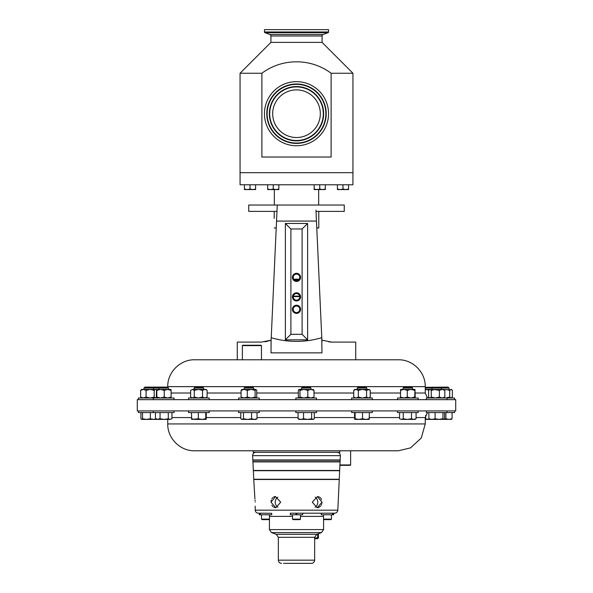<?xml version="1.0" encoding="UTF-8"?>
<svg xmlns="http://www.w3.org/2000/svg" width="593" height="593" viewBox="0 0 593 593"><rect width="100%" height="100%" fill="white"/><g stroke="black" fill="none" stroke-linecap="round" stroke-linejoin="round"><path stroke-width="0.89" d="M320.316 114.086A23.816 23.816 0 0 0 296.885 89.891A23.816 23.816 0 0 0 272.684 113.322A23.816 23.816 0 0 0 296.115 137.517A23.816 23.816 0 0 0 320.316 114.086M299.776 309.301A3.276 3.276 0 0 0 296.5 306.025A3.276 3.276 0 0 0 293.224 309.301A3.276 3.276 0 0 0 296.5 312.57A3.276 3.276 0 0 0 299.776 309.301M300.577 309.301A4.077 4.077 0 0 0 296.5 305.225A4.077 4.077 0 0 0 292.423 309.301A4.077 4.077 0 0 0 296.5 313.378A4.077 4.077 0 0 0 300.577 309.301M300.577 277.383A4.077 4.077 0 0 0 296.5 273.306A4.077 4.077 0 0 0 292.423 277.383A4.077 4.077 0 0 0 296.5 281.453A4.077 4.077 0 0 0 300.577 277.383M299.776 277.383A3.276 3.276 0 0 0 296.5 274.107A3.276 3.276 0 0 0 293.224 277.383A3.276 3.276 0 0 0 296.5 280.652A3.276 3.276 0 0 0 299.776 277.383M300.577 296.871A4.077 4.077 0 0 0 296.5 292.794A4.077 4.077 0 0 0 292.423 296.871A4.077 4.077 0 0 0 296.5 300.947A4.077 4.077 0 0 0 300.577 296.871M299.776 296.871A3.276 3.276 0 0 0 296.5 293.594A3.276 3.276 0 0 0 293.224 296.871A3.276 3.276 0 0 0 296.5 300.14A3.276 3.276 0 0 0 299.776 296.871M315.172 497.201A5.604 4.855 -90 0 1 317.774 502.167A5.604 4.855 -90 0 1 315.053 507.2M322.006 502.167L317.47 496.563L312.296 502.167L317.211 507.771L322.006 502.167L321.888 503.309M317.47 496.563L317.87 496.586M318.812 496.786L319.301 496.993M319.849 497.327L320.554 497.95M320.872 498.342L321.532 499.506M271.053 501.07L271.283 500.025M271.883 498.698L272.906 497.512M273.699 496.993L274.574 496.675M274.596 496.667L275.456 496.563M255.198 502.167C254.441 494.94 254.441 494.94 255.198 502.167C255.123 509.402 255.123 509.402 255.198 502.167M255.19 506.177L255.19 510.165L337.81 510.165L339.248 479.507L253.752 479.507L254.908 498.854M255.042 500.04L255.131 501.07M277.947 507.2A5.604 4.855 90 0 1 275.226 502.167A5.604 4.855 90 0 1 277.828 497.201M280.704 502.167L275.53 496.563L270.994 502.167L275.789 507.771L280.704 502.167M329.189 513.197L329.841 513.197L329.189 513.197M324 519.616L330.99 519.616L331.48 519.134L323.519 519.134L324 519.616L323.585 519.201L323.585 529.593L269.415 529.593L269.415 519.201M295.848 513.197L297.152 513.197L295.848 513.197M263.159 513.197L263.811 513.197L263.159 513.197M292.519 519.134L293.001 519.616L299.999 519.616L300.481 519.134L292.519 519.134L292.519 514.776M296.759 514.776L296.759 513.197L296.989 514.776L290.296 514.776L290.296 513.197L296.011 513.197L296.011 514.776M262.01 519.616L269 519.616L269.481 519.134L261.52 519.134L261.52 514.776L261.52 519.134L262.01 519.616L261.52 519.134M339.804 450.784L339.804 452.311L253.196 452.311L253.196 450.784L229.313 450.784L398.4 450.784L350.633 450.784L350.633 464.949L339.93 464.949M283.536 563.35L311.466 563.35L283.536 563.35M259.904 514.776L259.297 514.776L259.297 513.197L258.37 513.197L259.904 513.197L259.904 514.776L271.705 514.776L271.705 513.197M259.904 513.197L270.875 513.271M296.989 513.197L334.63 513.197L333.703 513.197L333.703 514.776L321.295 514.776L321.295 513.197L326.165 513.197M333.533 479.255L253.745 479.255L253.344 470.716L339.656 470.716L339.255 479.255L333.533 479.255M334.244 461.65L252.914 461.65L252.848 460.212L340.152 460.212L340.085 461.65L334.244 461.65M340.367 455.646L340.16 459.953L252.84 459.953L252.633 455.646L340.367 455.646C340.249 453.638 339.189 452.526 337.18 452.311M333.889 470.464L253.33 470.464L252.929 461.903L340.071 461.903L339.67 470.464L333.889 470.464M245.324 399.66L137.279 399.66L137.279 410.919L455.72 410.919L455.72 399.66L245.324 399.66M167.752 386.643L425.248 386.643C425.618 372.293 412.75 359.425 398.4 359.788L194.6 359.788C180.25 359.425 167.382 372.293 167.752 386.643L167.752 387.325M237.274 359.788L355.726 359.788L355.726 342.087L331.524 342.087L321.888 340.167L321.777 337.714L321.977 352.865L271.023 352.865L271.112 340.167L261.476 342.087L237.274 342.087L237.274 359.788M277.035 210.115L276.975 211.397L248.734 211.397L248.734 205.03L315.691 205.03M298.82 279.688L294.18 279.688M293.313 296.122L299.687 296.122M299.761 296.626L293.238 296.626M293.765 279.177L299.235 279.177M318.789 211.397L318.789 227.957L316.781 227.957M274.211 218.409L274.211 211.397M276.219 227.957L274.211 227.957M270.927 42.385L322.073 42.385L322.073 35.965A1.579 1.579 0 0 1 323.118 34.483L328.048 32.689A0.763 0.763 0 0 0 328.544 31.97L328.544 29.65L264.456 29.65L264.456 31.97A0.763 0.763 0 0 0 264.952 32.689L269.882 34.483A1.579 1.579 0 0 1 270.927 35.965L270.927 42.385L240.061 73.25L240.061 172.682L352.939 172.682L352.939 73.25L331.109 73.25C310.776 58.01 282.246 57.988 261.891 73.25L240.061 73.25M322.073 42.385L352.939 73.25M261.891 73.25L261.891 157.026L331.109 157.026L331.109 73.25M240.076 172.682L240.076 184.779L352.924 184.779L352.924 172.682M264.456 113.189A32.044 32.044 0 0 0 295.981 145.745A32.044 32.044 0 0 0 328.544 114.219A32.044 32.044 0 0 0 297.019 81.664A32.044 32.044 0 0 0 264.456 113.189M269.711 113.27A26.789 26.789 0 0 0 296.07 140.489A26.789 26.789 0 0 0 323.289 114.138A26.789 26.789 0 0 0 296.93 86.919A26.789 26.789 0 0 0 269.711 113.27M326.209 114.182A29.717 29.717 0 0 0 296.982 83.991A29.717 29.717 0 0 0 266.791 113.226A29.717 29.717 0 0 0 296.018 143.417A29.717 29.717 0 0 0 326.209 114.182M357.223 388.044L366.77 388.044L365.822 387.096L358.165 387.096L357.216 388.044L357.216 389.416M372.337 399.66L372.337 398.007L351.649 398.007L351.649 399.66M440.54 387.096L441.488 388.044L449.034 388.044L448.086 387.096L425.248 387.325M441.488 389.416L441.488 388.044L425.248 388.044M159.873 387.096L158.924 388.044L168.471 388.044L167.522 387.096L144.914 387.096L143.966 388.044L143.966 389.416M174.038 399.66L174.038 398.007L138.399 398.007L138.399 399.66M194.089 388.044L203.644 388.044L202.695 387.096L195.038 387.096L194.089 388.044L194.089 389.416M209.21 399.66L209.21 398.007L188.53 398.007L188.53 399.66M403.047 388.044L412.602 388.044L411.653 387.096L403.996 387.096L403.047 388.044L403.047 389.416M418.169 399.66L418.169 398.007L397.48 398.007L397.48 399.66M301.407 388.044L310.962 388.044L310.013 387.096L302.356 387.096L301.407 388.044L301.407 389.416M316.529 399.66L316.529 398.007L295.84 398.007L295.84 399.66M454.601 399.66L454.601 398.007L426.374 398.007L426.374 399.66M158.924 389.416L158.924 388.044L143.966 388.044M244.131 388.044L253.678 388.044L252.729 387.096L245.079 387.096L244.131 388.044L244.131 389.416M259.245 399.66L259.245 398.007L238.564 398.007L238.564 399.66M429.554 398.007L429.154 397.658L429.932 398.007L431.267 397.051L435.321 398.007L439.369 397.051L439.369 390.372L433.565 389.416M242.367 345.63L242.745 345.245L261.09 345.245L261.469 345.63L242.367 345.63L242.367 359.788M372.337 410.919L372.337 412.572L351.649 412.572L351.649 410.919M209.21 410.919L209.21 412.572L188.53 412.572L188.53 410.919M316.529 410.919L316.529 412.572L295.84 412.572L295.84 410.919M174.038 410.919L174.038 412.572L138.399 412.572L138.399 410.919M259.245 410.919L259.245 412.572L238.564 412.572L238.564 410.919M454.601 410.919L454.601 412.572L426.374 412.572L426.374 410.919M418.169 410.919L418.169 412.572L397.48 412.572L397.48 410.919M398.4 450.784L410.586 447.856L421.297 437.968L425.248 423.936L167.752 423.936C167.382 438.286 180.257 451.154 194.6 450.784L229.313 450.784M270.868 513.271L270.089 513.241M323.904 513.197L321.584 513.241M425.248 419.399L443.734 419.399L442.927 418.762L439.013 419.399L435.099 418.762L431.993 419.399L428.887 418.762L429.695 419.399M429.769 419.399L425.248 418.954M425.648 415.308L425.648 418.762M170.117 419.399L171.948 418.762L170.117 419.399L168.293 418.762L164.165 419.399L170.117 419.399M164.165 419.399L157.745 419.399L155.448 418.762L156.537 419.399L160.043 418.762L164.165 419.399M171.948 412.572L171.948 418.762M168.293 412.572L168.293 418.762M160.043 412.572L160.043 418.762M155.448 412.572L155.448 418.762M401.409 419.399L413.781 419.399L411.483 418.762L407.361 419.399L403.233 418.762L401.409 419.399L399.578 418.762L401.409 419.399M414.989 419.399L413.781 419.399L416.078 418.762L414.989 419.399M403.233 412.572L403.233 418.762M399.578 412.572L399.578 418.762M416.078 412.572L416.078 418.762M411.483 412.572L411.483 418.762M444.542 412.572L444.542 418.762L443.734 419.399L451.555 419.318M451.273 419.399L452.081 418.762L448.975 419.399L445.869 418.762L444.194 419.177M445.869 412.572L445.869 418.762M452.081 412.572L452.081 418.762M155.863 419.006L153.461 419.399L150.355 418.762L146.441 419.399L156.537 419.399M435.099 412.572L435.099 418.762M428.887 412.572L428.887 418.762M442.927 412.572L442.927 418.762M241.744 419.399L247.511 419.399L243.456 418.762L242.122 419.399L240.795 418.762L241.744 419.399M254.286 419.399L256.065 419.399L257.014 418.762L254.286 419.399L247.511 419.399L251.558 418.762L254.286 419.399M240.795 412.572L240.795 418.762M257.014 412.572L257.014 418.762M251.558 412.572L251.558 418.762M243.456 412.572L243.456 418.762M142.528 412.572L142.528 418.762L146.441 419.399L141.586 419.399L140.919 418.762L140.919 412.572M155.766 419.399L156.574 418.762M142.528 418.762L141.727 419.399M150.355 412.572L150.355 418.762M299.028 419.399L307.582 419.399L303.527 418.762L300.799 419.399L298.079 418.762L299.028 419.399M312.963 419.399L307.582 419.399L311.636 418.762L312.963 419.399L314.29 418.762L313.341 419.399M298.079 412.572L298.079 418.762M314.29 412.572L314.29 418.762M311.636 412.572L311.636 418.762M303.527 412.572L303.527 418.762M206.016 419.399L205.741 418.762L202.035 419.399L206.016 419.399L206.282 418.762L206.016 419.399M202.035 419.399L194.889 419.399L191.457 418.762L191.709 419.399L198.329 418.762L202.035 419.399M191.457 412.572L191.695 419.392M206.282 412.572L206.282 418.762M205.741 412.572L205.741 418.762M198.329 412.572L198.329 418.762M354.851 419.399L365.97 419.399L362.531 418.762L358.824 419.399L355.118 418.762L354.829 419.399L354.577 418.762L354.814 419.392M369.165 419.392L365.97 419.399L369.402 418.762L369.135 419.399L369.402 412.572M355.118 412.572L355.118 418.762M354.577 412.572L354.577 418.762M362.531 412.572L362.531 418.762M429.154 397.658L428.606 397.051L428.606 390.372L429.932 389.416L429.154 389.764M443.875 398.007L444.824 397.051L444.824 390.372L443.875 389.416L442.096 389.416L444.824 390.372M439.369 397.051L442.096 398.007L444.824 397.051M431.267 397.051L431.267 390.372L429.932 389.416L435.321 389.416L431.267 390.372M439.369 390.372L442.096 389.416L435.321 389.416M156.448 397.851L155.989 397.925M156.448 389.571L155.989 389.497M255.924 389.416L256.732 390.372L256.732 397.051L255.924 398.007L255.116 397.051L251.202 398.007L247.288 397.051L247.288 390.372L251.202 389.416L255.116 390.372L255.924 389.416L244.183 389.416L247.288 390.372M241.885 398.007L241.077 397.051L244.183 398.007L247.288 397.051M255.116 397.051L255.116 390.372M241.077 397.051L241.077 390.372L244.183 389.416L241.603 389.542M241.077 390.372L241.885 389.416M156.382 397.592L155.522 398.007L154.195 397.051L150.14 398.007L146.086 397.051L143.365 398.007L140.637 397.051L140.637 390.372L143.365 389.416L146.086 390.372L150.14 389.416L141.586 389.416L140.637 390.372M141.586 398.007L140.637 397.051M156.382 389.831L155.522 389.416L154.195 390.372L150.14 389.416L155.522 389.416M154.195 397.051L154.195 390.372M146.086 397.051L146.086 390.372M444.053 397.844L445.654 398.007L449.709 397.051L451.036 398.007L452.363 397.051L452.363 390.372L451.814 389.764L444.053 389.579M449.709 397.051L449.709 390.372L451.036 389.416M449.709 390.372L445.654 389.416M313.208 398.007L314.008 397.051L310.902 398.007L307.797 397.051L307.797 390.372L310.902 389.416L314.008 390.372L313.208 389.416M299.028 398.007L299.969 397.051L303.883 398.007L307.797 397.051M299.161 398.007L298.361 397.051L298.361 390.372L299.028 389.416L299.969 390.372L303.883 389.416L307.797 390.372M314.008 397.051L314.008 390.372M299.969 397.051L299.969 390.372M313.482 389.542L299.161 389.416M415.241 397.051L414.967 398.007L414.7 397.051L414.967 389.416L415.241 397.051M400.668 398.007L400.416 397.051L403.848 398.007L407.287 397.051L410.993 398.007L414.7 397.051M400.416 397.051L400.653 389.431L403.848 389.416L400.416 390.372M407.287 397.051L407.287 390.372L410.993 389.416L414.7 390.372M407.287 390.372L403.848 389.416L414.967 389.416M206.03 398.007L207.12 397.051L204.822 398.007L202.524 397.051L198.403 398.007L194.274 397.051L194.274 390.372L198.403 389.416L202.524 390.372L204.822 389.416L192.451 389.416L194.274 390.372M191.709 398.007L190.62 397.051L192.451 398.007L194.274 397.051M206.853 390.127L204.822 389.416L206.03 389.416L206.853 390.127M207.12 397.051L207.12 390.372M202.524 397.051L202.524 390.372M190.62 390.372L192.451 389.416L190.62 390.372L190.62 397.051M170.858 398.007L171.11 397.051L167.678 398.007L164.239 397.051L160.533 398.007L156.826 397.051L156.826 390.372L160.533 389.416L164.239 390.372L167.678 389.416L156.552 389.416L156.826 390.372M156.552 389.416L156.285 397.051L156.552 398.007L156.826 397.051M170.843 389.416L171.11 390.372L167.678 389.416L170.873 389.431M171.11 397.051L171.11 390.372M164.239 397.051L164.239 390.372M428.932 397.443L427.383 397.888M428.932 389.979L425.248 389.475M432.89 387.096L431.941 388.044L431.941 389.416L425.248 389.416M354.829 398.007L353.739 397.051L356.037 398.007L358.335 397.051L362.456 398.007L366.585 397.051L368.409 398.007L370.24 397.051L369.15 398.007M353.739 397.051L353.739 390.372L354.829 389.416L356.037 389.416L353.739 390.372M370.24 397.051L370.24 390.372L369.15 389.416L366.585 390.372L366.585 397.051M370.24 390.372L368.409 389.416L362.456 389.416L366.585 390.372M358.335 390.372L362.456 389.416L356.037 389.416L358.335 390.372L358.335 397.051M319.746 189.071L316.959 189.567L314.164 189.071L314.164 189.567L322.533 189.567L319.746 189.071L319.746 184.779M314.164 184.779L314.164 189.071M325.327 189.071L322.533 189.567L325.327 189.567L325.327 184.779M342.991 189.071L340.204 189.567L337.41 189.071L337.41 189.567L345.778 189.567L342.991 189.071L342.991 184.779M337.41 184.779L337.41 189.071M348.573 189.071L345.778 189.567L348.573 189.567L348.573 184.779M250.009 189.071L247.222 189.567L244.427 189.071L244.427 189.567L252.796 189.567L250.009 189.071L250.009 184.779M244.427 184.779L244.427 189.071M255.59 189.071L252.796 189.567L255.59 189.567L255.59 184.779M273.254 189.071L270.467 189.567L267.673 189.071L267.673 189.567L276.041 189.567L273.254 189.071L273.254 184.779M267.673 184.779L267.673 189.071M278.836 189.071L276.041 189.567L278.836 189.567L278.836 184.779M276.975 211.397L276.538 220.952M271.023 342.087L271.223 337.714C287.976 342.613 304.824 342.613 321.777 337.714L321.977 342.087M328.856 341.909L331.524 342.087M264.923 341.798L266.198 341.561M266.25 341.553L271.112 340.167M302.104 334.319L302.104 228.98L290.896 228.98L290.896 334.319L302.104 334.319L307.619 339.833L285.381 339.833L285.381 223.465L307.619 223.465L302.104 228.98M285.381 223.465L290.896 228.98M285.381 339.833L290.896 334.319M307.619 223.465L307.619 339.833M315.965 210.122L316.462 221.078L276.538 221.078L277.265 205.03L344.266 205.03L344.266 211.397L316.025 211.397M271.023 352.865L321.977 352.865M276.538 221.078L271.223 337.714M316.462 221.078L321.777 337.714M299.813 513.197L302.704 513.197L302.704 514.776L296.989 514.776M321.614 504.324L321.176 505.28M320.583 506.133L318.611 507.534M318.152 507.667L317.27 507.771M275.789 507.771L273.951 507.349M273.128 506.83L271.809 505.251M317.003 538.674L314.653 538.674L317.003 538.674A0.763 0.66 -90 0 0 317.663 537.91L317.663 533.974M260.394 513.197L260.394 514.776M296.241 514.776L296.011 513.197M333.096 513.197L333.096 514.776M332.606 513.197L332.606 514.776M350.633 464.949L350.255 465.335L339.908 465.335M293.187 513.197L290.585 513.197M296.241 514.42L296.759 514.42M314.653 560.163L314.653 537.302L278.347 537.302L278.347 560.163L314.653 560.163C314.46 562.097 313.4 563.165 311.466 563.35M323.519 516.384L300.481 516.384M292.519 516.384L269.481 516.384M278.347 537.302L276.256 534.308L271.512 532.581L321.488 532.581L323.585 529.593M276.256 534.308L316.744 534.308L321.488 532.581M241.077 393.011L207.12 393.011M190.62 393.011L171.11 393.011M425.248 386.643L425.248 393.011L415.241 393.011M400.416 393.011L370.24 393.011M353.739 393.011L314.008 393.011M298.361 393.011L256.732 393.011M328.544 31.97L264.456 31.97M328.048 32.689L264.952 32.689M323.118 34.483L269.882 34.483M322.073 35.965L270.927 35.965M325.853 114.175A29.354 29.354 0 0 0 296.974 84.354A29.354 29.354 0 0 0 267.146 113.233A29.354 29.354 0 0 0 296.026 143.054A29.354 29.354 0 0 0 325.853 114.175M323.645 114.145A27.152 27.152 0 0 0 296.937 86.556A27.152 27.152 0 0 0 269.355 113.263A27.152 27.152 0 0 0 296.063 140.852A27.152 27.152 0 0 0 323.645 114.145M206.282 417.568L240.795 417.568M257.014 417.568L298.079 417.568M314.29 417.568L354.577 417.568M369.402 417.568L399.578 417.568M416.078 417.568L425.248 417.568L427.509 412.572M171.948 417.568L191.457 417.568M314.653 537.91L318.434 537.91L318.434 533.7M331.48 514.776L331.48 519.134L330.99 519.616M278.347 560.163C278.54 562.097 279.599 563.165 281.534 563.35M255.19 510.165C255.442 512.018 256.51 513.027 258.37 513.197M252.633 455.646C252.751 453.638 253.811 452.526 255.82 452.311M271.512 532.581L269.415 529.593M314.653 537.302L316.744 534.308M425.248 393.011L427.509 398.007M274.337 205.03L274.337 189.567M366.77 388.044L366.77 389.416M153.357 399.66L153.357 398.007M412.602 388.044L412.602 389.416M449.034 388.044L449.034 389.416M447.055 399.66L447.055 398.007M447.055 412.572L447.055 410.919M153.357 412.572L153.357 410.919M167.752 423.936L167.752 419.399M425.248 423.936L425.248 417.568M261.469 345.63L261.469 359.788M253.678 388.044L253.678 389.416M155.9 398.007L156.307 397.658M155.9 389.416L156.307 389.764M152.571 387.096L153.52 388.044L153.52 389.416M451.414 398.007L451.814 397.658M451.414 389.416L451.814 389.764M310.962 388.044L310.962 389.416M203.644 388.044L203.644 389.416M168.471 388.044L168.471 389.416M318.663 205.03L318.663 189.567M337.81 510.165C337.558 512.018 336.49 513.027 334.63 513.197M318.434 537.91L317.663 538.674M269.481 514.776L269.481 519.134M300.481 514.776L300.481 519.134M259.297 514.776L259.297 513.197M323.519 514.776L323.519 519.134"/></g></svg>
